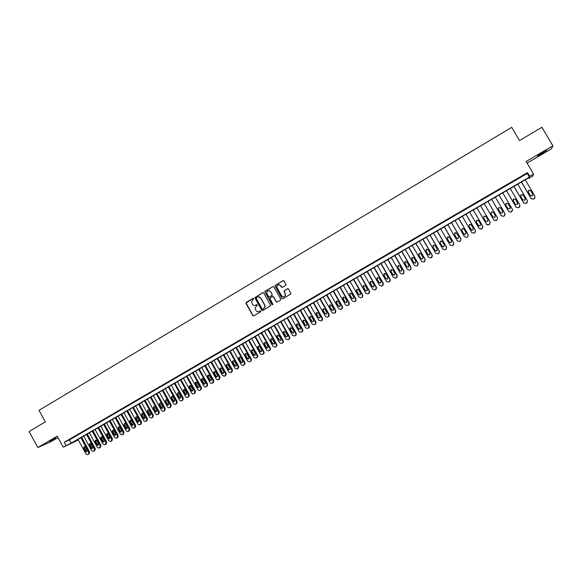 <?xml version="1.0" encoding="UTF-8"?>
<svg xmlns="http://www.w3.org/2000/svg" width="582" height="582" viewBox="0 0 582 582"><rect width="100%" height="100%" fill="white"/><g stroke="black" fill="none" stroke-linecap="round" stroke-linejoin="round"><path stroke-width="0.87" d="M253.737 298.595L253.025 298.391L246.222 302.429L245.96 303.477L252.77 315.553L253.788 315.851L260.612 311.843L260.794 311.108L259.194 311.421C257.877 312.025 256.786 311.705 255.927 310.475L255.04 307.907L257.331 305.201L256.553 304.641L255.665 305.164C254.349 305.768 253.257 305.455 252.399 304.226L251.511 301.767L253.737 298.595M253.272 298.319L246.077 303.011L252.981 315.488L253.737 315.88M260.081 310.897L259.194 311.421M256.786 304.575L255.665 305.164M542.308 152.746L537.484 156.085L546.753 150.374L542.308 152.746M49.448 441.331L55.69 438.071L49.448 441.331M285.682 285.398L285.951 284.336L284.009 280.91L282.968 280.626L274.922 285.653L281.899 298.435L282.939 298.726L290.978 293.83L288.585 288.985L287.544 288.694L283.914 291.044L285.129 293.757L285.267 295.576C284.176 297.184 282.961 297.264 281.637 295.816L277.09 287.792L276.894 286.155C277.92 284.38 279.149 284.234 280.582 285.726L281.339 287.064L282.379 287.355L285.682 285.398M529.664 176.295L533.548 174.04L532.705 176.128L528.951 178.303L529.234 177.503L73.536 441.978L78.235 439.766L75.682 441.28L63.198 447.151L71.186 443.084L529.365 177.124L529.664 176.295L527.488 172.607L64.296 442.255L66.064 445.485M63.198 447.151L57.218 436.165L37.794 447.543L29.1 431.524L45.316 421.906L39.016 410.332L511.716 127.342L519.53 140.575L541.915 127.298L552.9 145.827L526.143 161.498L533.548 174.04M263.784 292.906L262.758 292.615L254.792 297.7L261.733 310.286L262.758 310.584L270.725 305.652L263.784 292.906M265.181 291.182L272.827 286.642L273.86 286.926L280.757 299.104L280.488 300.167L277.199 302.094L276.166 301.803L273.373 296.871L272.34 296.58L269.822 298.333L272.805 304.051L272.856 304.481L271.896 304.582L264.825 291.691L272.827 286.642M527.081 163.091L551.416 148.854L552.9 145.827M37.794 447.543L50.896 441.702L57.974 437.562M72.801 437.606L69.367 439.606L72.801 437.606M78.541 434.267L75.093 436.274L78.541 434.267M84.31 430.913L80.847 432.928L84.31 430.913M90.094 427.544L86.616 429.567L90.094 427.544M95.906 424.162L92.414 426.191L95.906 424.162M101.741 420.764L98.234 422.801L101.741 420.764M107.597 417.352L104.076 419.404L107.597 417.352M113.475 413.933L109.947 415.984L113.475 413.933M119.383 410.492L115.84 412.558L119.383 410.492M125.312 407.044L121.754 409.117L125.312 407.044M131.27 403.581L127.691 405.661L131.27 403.581M137.243 400.096L133.656 402.191L137.243 400.096M143.245 396.604L139.644 398.699L143.245 396.604M149.276 393.097L145.653 395.2L149.276 393.097M155.329 389.576L151.691 391.686L155.329 389.576M161.403 386.033L157.758 388.158L161.403 386.033M167.507 382.483L163.84 384.615L167.507 382.483M173.64 378.918L169.959 381.057L173.64 378.918M179.787 375.332L176.091 377.485L179.787 375.332M185.971 371.738L182.261 373.899L185.971 371.738M192.176 368.13L188.452 370.298L192.176 368.13M198.404 364.499L194.664 366.675L198.404 364.499M204.66 360.862L200.906 363.044L204.66 360.862M210.946 357.203L207.17 359.4L210.946 357.203M217.253 353.529L213.463 355.733L217.253 353.529M223.59 349.84L219.785 352.052L223.59 349.84M229.955 346.137L226.136 348.363L229.955 346.137M236.343 342.42L232.509 344.653L236.343 342.42M242.767 338.68L238.911 340.921L242.767 338.68M249.205 334.934L245.335 337.182L249.205 334.934M255.68 331.165L251.795 333.428L255.68 331.165M262.184 327.382L258.277 329.652L262.184 327.382M268.709 323.577L264.788 325.862L268.709 323.577M275.264 319.765L271.328 322.057L275.264 319.765M281.848 315.931L277.898 318.23L281.848 315.931M288.461 312.083L284.489 314.396L288.461 312.083M295.103 308.22L291.116 310.541L295.103 308.22M301.774 304.335L297.766 306.67L301.774 304.335M308.467 300.436L304.451 302.778L308.467 300.436M315.197 296.522L311.159 298.872L315.197 296.522M321.955 292.586L317.896 294.95L321.955 292.586M328.743 288.636L324.669 291.007L328.743 288.636M335.559 284.671L331.464 287.05L335.559 284.671M342.405 280.684L338.295 283.078L342.405 280.684M349.28 276.683L345.155 279.084L349.28 276.683M356.191 272.66L352.045 275.075L356.191 272.66M363.124 268.622L358.963 271.052L363.124 268.622M370.094 264.57L365.911 267.007L370.094 264.57M377.092 260.496L372.887 262.94L377.092 260.496M384.127 256.4L379.901 258.859L384.127 256.4M391.184 252.29L386.943 254.763L391.184 252.29M398.277 248.165L394.021 250.646L398.277 248.165M405.407 244.018L401.122 246.506L405.407 244.018M412.558 239.849L408.266 242.352L412.558 239.849M419.746 235.666L415.432 238.183L419.746 235.666M426.97 231.461L422.634 233.986L426.97 231.461M434.223 227.242L429.865 229.781L434.223 227.242M441.512 223.001L437.133 225.547L441.512 223.001M448.831 218.737L444.437 221.298L448.831 218.737M456.186 214.46L451.77 217.028L456.186 214.46M463.57 210.16L459.133 212.743L463.57 210.16M470.991 205.839L466.538 208.436L470.991 205.839M478.448 201.503L473.966 204.107L478.448 201.503M485.934 197.145L481.438 199.764L485.985 197.233M493.456 192.766L488.982 195.494L493.456 192.766M501.015 188.364L496.504 191.114L501.015 188.364M508.61 183.948L504.056 186.72L508.61 183.948M516.234 179.511L511.643 182.297L516.234 179.511M64.296 442.255L69.44 439.883L527.227 173.487L527.488 172.607M519.275 177.859L523.902 175.044L519.275 177.859M528.667 177.83L528.951 178.303M69.44 439.883L71.186 443.084M527.227 173.487L529.365 177.124M255.2 305.375L255.876 305.106M258.786 311.61L259.405 311.355M263.071 292.52L255.003 297.649L261.936 310.228L262.693 310.613M256.393 297.649L256.211 298.384L262.213 309.02L262.933 309.224L264.985 307.114L264.715 305.303L260.605 298.028C259.739 296.798 258.648 296.485 257.331 297.096L256.393 297.649M258.081 296.813L260.809 297.977L264.919 305.244L265.188 307.056L263.137 309.166M272.638 296.478L273.569 296.82L276.363 301.752L277.119 302.138M265.385 291.131L265.116 292.193L272.594 304.801M270.477 291.757C268.979 290.236 267.742 290.425 266.782 292.317L267.014 293.808L268.608 296.624L269.633 296.915L271.809 295.634L272.078 294.572L270.681 291.706L268.397 290.731M270.681 291.706L272.347 295.125L269.837 296.864M278.516 284.7L280.771 285.689L282.255 287.413M284.009 296.776L285.456 295.525L285.129 293.757M287.85 288.592L284.103 290.993L285.318 293.706M283.303 280.524L275.119 285.617L282.088 298.384L282.852 298.77M80.847 437.737L88.799 452.301L88.362 454.222L87.584 454.644L85.961 453.924L78.017 439.374M81.626 437.286L89.606 451.887L89.162 453.807L88.5 454.178M84.419 446.634L84.375 447.9L86.034 450.941L86.994 451.559M87.038 450.301L85.372 447.252L84.128 446.67L83.561 448.3L85.227 451.348L86.507 451.923L87.038 450.301M86.514 434.441L94.488 449.035L94.044 450.963L93.258 451.385L91.643 450.672L83.677 436.093M87.285 433.997L95.281 448.627L94.844 450.555L94.175 450.926M90.094 443.36L90.035 444.633L91.701 447.682L92.676 448.3M92.727 447.034L91.054 443.979L89.81 443.397L89.235 445.034L90.901 448.082L92.182 448.664L92.727 447.034M92.203 431.138L100.206 445.754L99.755 447.689L98.962 448.118L97.347 447.398L89.359 432.797M92.967 430.702L100.992 445.354L100.54 447.289L99.871 447.66M95.783 440.072L95.724 441.36L97.39 444.408L98.38 445.034M98.431 443.753L96.758 440.698L95.521 440.108L94.931 441.745L96.605 444.808L97.878 445.39L98.431 443.753M97.921 427.828L105.939 442.466L105.495 444.401L104.92 444.735L103.072 444.11L95.062 429.487M98.671 427.392L106.717 442.073L106.266 444.008L105.597 444.386M101.501 436.776L101.435 438.071L103.109 441.127L104.105 441.745M104.163 440.465L102.483 437.395L101.253 436.806L100.65 438.457L102.33 441.52L103.596 442.102L104.163 440.465M103.654 424.496L111.7 439.163L111.249 441.105L110.42 441.542L108.819 440.814L100.788 426.162M104.396 424.067L112.464 438.777L112.013 440.712L111.337 441.091M107.241 433.466L107.168 434.769L108.841 437.831L109.853 438.45M109.918 437.155L108.23 434.085L107.008 433.488L106.39 435.147L108.07 438.217L109.336 438.799L109.918 437.155M109.416 421.15L117.484 435.845L117.026 437.795L116.182 438.239L114.589 437.504L106.535 422.823M110.144 420.728L118.233 435.46L117.782 437.402L117.098 437.788M113.003 430.134L112.923 431.451L114.603 434.521L115.622 435.14M115.694 433.837L114.007 430.76L112.792 430.163L112.151 431.822L113.839 434.899L115.098 435.489L115.694 433.837M115.2 417.796L123.289 432.513L122.831 434.463L121.965 434.914L120.379 434.179L112.304 419.477M115.92 417.374L124.031 432.135L123.573 434.085L122.889 434.47M118.786 426.795L118.699 428.119L120.387 431.197L121.412 431.815M121.493 430.505L119.797 427.421L118.597 426.817L117.942 428.49L119.637 431.568L120.881 432.164L121.493 430.505M121.005 414.428L129.117 429.174L128.658 431.131L127.771 431.582L126.199 430.847L118.095 416.115M121.718 414.013L129.851 428.803L129.393 430.753L128.702 431.138M124.592 423.449L124.497 424.78L126.192 427.857L127.225 428.483M127.312 427.159L125.617 424.067L124.424 423.463L123.755 425.144L125.45 428.228L126.687 428.825L127.312 427.159M126.832 411.045L134.966 425.813L134.507 427.777L133.598 428.236L132.041 427.494L123.915 412.74M127.538 410.637L135.693 425.449L135.228 427.406L134.537 427.799M130.426 420.08L130.324 421.426L132.019 424.511L133.067 425.129M133.162 423.798L131.459 420.706L130.281 420.095L129.59 421.783L131.285 424.875L132.514 425.471L133.162 423.798M132.689 407.647L140.844 422.445L140.378 424.409L139.447 424.882L137.905 424.132L129.757 409.35M133.38 407.247L141.557 422.081L141.091 424.045L140.393 424.438M136.283 416.697L136.166 418.058L137.876 421.142L138.931 421.768M139.033 420.422L137.323 417.323L136.166 416.712L135.446 418.407L137.148 421.506L138.363 422.11L139.033 420.422M138.56 404.235L146.744 419.062L146.271 421.033L145.318 421.506L143.79 420.75L135.621 405.945M139.244 403.843L147.45 418.705L146.977 420.67L146.271 421.07M142.161 413.307L142.037 414.675L143.747 417.767L144.816 418.393M144.925 417.032L143.216 413.933L142.073 413.315L141.324 415.017L143.034 418.123L144.227 418.727L144.925 417.032M144.46 400.809L152.666 415.664L152.193 417.636L151.204 418.123L149.698 417.359L141.513 402.526M145.136 400.423L153.357 415.315L152.891 417.287L152.178 417.687M148.061 409.903L147.937 411.278L149.647 414.377L150.723 415.002M150.84 413.635L149.123 410.528L148.01 409.903L147.231 411.619L148.948 414.726L150.12 415.337L150.84 413.635M150.389 397.375L158.61 412.252L158.137 414.231L157.118 414.726L155.634 413.955L147.421 399.092M151.051 396.989L159.293 411.911L158.821 413.882L158.108 414.289M153.968 406.483L153.161 408.2L154.877 411.314L156.034 411.932L156.784 410.223L155.059 407.102L153.968 406.483L153.852 407.866L155.569 410.972L156.66 411.598M156.332 393.919L164.582 408.826L164.102 410.812L163.04 411.314L161.592 410.536L153.357 395.651M156.987 393.541L165.259 408.491L164.779 410.47L164.059 410.877M159.934 403.05L159.795 404.446L161.52 407.56L162.618 408.178M162.749 406.789L161.018 403.668L159.963 403.05L159.112 404.774L160.836 407.887L161.963 408.513L162.749 406.789M162.305 390.457L170.577 405.385L170.097 407.378L168.991 407.887L167.58 407.109L159.315 392.188M162.945 390.086L171.239 405.057L170.766 407.044L170.039 407.451M165.914 399.601L165.761 401.005L167.492 404.126L168.598 404.745M168.736 403.348L167.005 400.227L165.986 399.594L165.092 401.325L166.816 404.454L167.907 405.079L168.736 403.348M168.3 386.979L176.593 401.929L176.113 403.93L174.949 404.439L173.582 403.661L165.303 388.718M168.933 386.608L177.248 401.609L176.768 403.602L176.04 404.01M171.908 396.138L171.755 397.557L173.487 400.678L174.607 401.304M174.753 399.892L173.014 396.764L172.039 396.138L171.086 397.87L172.825 400.998L173.873 401.631L174.753 399.892M174.324 383.48L182.639 398.466L182.159 400.467L180.929 400.983L179.612 400.198L171.312 385.233M174.942 383.123L183.286 398.146L182.799 400.147L182.064 400.554M177.932 392.661L177.765 394.087L179.503 397.222L180.638 397.841M180.791 396.422L179.045 393.287L178.128 392.661L177.117 394.4L178.856 397.535L179.86 398.161L180.791 396.422M180.369 379.973L188.713 394.982L188.219 396.989L186.917 397.513L185.673 396.728L177.343 381.727M180.98 379.617L189.339 394.669L188.859 396.677L188.11 397.091M183.977 389.169L183.81 390.609L185.549 393.745L186.691 394.363M186.851 392.937L184.254 389.183L183.163 390.915L184.909 394.058L185.854 394.683L186.851 392.937M186.436 376.452L194.803 391.482L194.315 393.497L192.911 394.014L191.754 393.236L183.403 378.213M187.04 376.103L195.428 391.184L194.934 393.192L194.184 393.607M190.052 385.67L189.87 387.117L191.616 390.26L192.773 390.878M192.94 389.438L190.409 385.691C189.31 385.713 188.917 386.288 189.237 387.416L191.864 391.177L192.94 389.438M192.533 372.917L200.921 387.976L200.426 389.991L199.815 390.347L198.913 390.5L197.858 389.729L189.485 374.684M193.122 372.575L201.532 387.677L201.037 389.693L200.288 390.115M196.149 382.148L195.959 383.611L197.713 386.754L198.877 387.372M199.051 385.924L196.614 382.199C195.45 382.148 195.021 382.709 195.341 383.902L197.88 387.656C198.986 387.627 199.379 387.052 199.051 385.924M198.651 369.359L207.068 384.447L206.574 386.477L204.908 386.95L203.991 386.215L195.588 371.141M199.233 369.024L207.665 384.156L207.17 386.179L206.406 386.601M202.274 378.613L202.078 380.09L203.831 383.24L205.002 383.858M205.191 382.396L202.856 378.707C201.627 378.555 201.161 379.108 201.467 380.373L203.896 384.098C205.075 384.164 205.504 383.596 205.191 382.396M204.799 365.794L213.238 380.912L212.736 382.941L210.902 383.356L210.146 382.68L201.721 367.577M205.366 365.467L213.827 380.628L213.325 382.65L212.554 383.08M208.421 375.07L208.218 376.547L209.978 379.704L211.157 380.322M211.353 378.853L209.142 375.23C207.847 374.939 207.338 375.47 207.614 376.83L209.927 380.504C211.179 380.693 211.652 380.141 211.353 378.853M210.968 362.215L219.429 377.354L218.927 379.391L216.882 379.711L216.329 379.137L207.883 364.005M211.521 361.895L220.011 377.078L219.509 379.108L218.73 379.537M214.598 371.505L214.38 372.997L216.148 376.161L217.341 376.78M217.544 375.295L215.471 371.767C214.103 371.301 213.543 371.803 213.79 373.266L215.951 376.867C217.282 377.216 217.814 376.692 217.544 375.295M217.166 358.614L225.649 373.789L225.147 375.827L224.521 376.183L222.542 375.572L214.067 360.418M217.712 358.301L226.216 373.513L225.714 375.55L224.928 375.987M220.796 367.926L220.571 369.432L222.339 372.604L223.546 373.222M223.757 371.723L221.822 368.326C220.411 367.657 219.8 368.108 219.989 369.694L221.997 373.171C223.393 373.731 223.975 373.251 223.757 371.723M223.386 355.005L231.898 370.203L231.389 372.247L230.763 372.611L228.893 372.182L220.272 356.817M223.917 354.7L232.451 369.941L231.949 371.978L231.156 372.422M227.024 364.339L226.784 365.852L228.639 369.141L229.774 369.643M229.999 368.137L228.188 364.914C226.762 363.997 226.1 364.39 226.216 366.107L228.071 369.41C229.504 370.232 230.145 369.81 229.999 368.137M229.635 351.382L238.285 366.871L237.034 369.017L235.033 368.406L226.507 353.194M230.159 351.077L238.831 366.609L238.205 368.391L237.034 369.017M233.273 360.731L233.026 362.259L234.808 365.438L236.03 366.049M236.263 364.536L234.481 361.349C233.113 360.367 232.429 360.724 232.429 362.419L234.255 365.692C235.565 366.682 236.263 366.354 236.343 364.71L236.263 364.536M235.914 347.738L244.469 362.993L244.658 363.561L243.327 365.409L241.319 364.805L232.771 349.564M236.416 347.447L245 362.739L244.491 364.79L243.327 365.409M239.551 357.108L239.289 358.643L241.079 361.829L242.316 362.448M242.556 360.92L240.766 357.726C239.537 356.744 238.824 357.035 238.627 358.592L240.541 362.084C241.705 363.059 242.425 362.804 242.701 361.32L242.556 360.92M242.214 344.086L250.791 359.363L251.002 360.2L250.275 361.422L249.642 361.786L247.626 361.182L239.057 345.912M242.709 343.795L251.315 359.116L251.519 359.952L250.798 361.175L249.642 361.786M245.859 353.47L245.589 355.02L247.379 358.214L248.623 358.825M248.878 357.29L247.081 354.089C245.975 353.121 245.248 353.347 244.898 354.765L246.848 358.454C247.888 359.407 248.616 359.225 249.038 357.901L248.878 357.29M248.536 340.412L257.149 355.718L257.324 356.781L256.626 357.785L255.985 358.148L253.97 357.544L245.371 342.252M249.023 340.128L257.651 355.478L257.833 356.54L255.985 358.148M252.188 349.818L251.904 351.375L253.701 354.576L254.96 355.187M255.222 353.645L253.417 350.437C252.413 349.491 251.686 349.658 251.22 350.939L253.185 354.809C254.123 355.74 254.851 355.609 255.374 354.431L255.222 353.645M254.887 336.723L263.522 352.059L263.661 353.296L262.999 354.132L262.358 354.496L260.329 353.892L251.708 338.571M255.36 336.447L264.017 351.826L264.163 353.056L262.358 354.496M258.546 346.152L258.255 347.723L260.052 350.924L261.318 351.543M261.594 349.978L259.783 346.77C258.859 345.853 258.132 345.97 257.593 347.134L259.55 351.157C260.409 352.052 261.129 351.972 261.718 350.91L261.594 349.978M261.267 333.02L269.932 348.385L270.019 349.753L269.401 350.466L268.76 350.83L266.723 350.226L258.073 334.876M261.725 332.751L270.412 348.16L270.506 349.527L268.76 350.83M264.926 342.471L264.621 344.049L266.432 347.258L267.705 347.876M267.989 346.305L266.178 343.089C265.319 342.194 264.599 342.274 264.002 343.329L265.938 347.483C266.738 348.356 267.451 348.305 268.084 347.345L267.989 346.305M267.676 329.303L276.363 344.697L276.406 346.174L275.832 346.777L275.184 347.148L273.14 346.545L264.468 331.165M268.12 329.041L276.836 344.479L276.879 345.948L275.184 347.148M271.336 338.768L271.023 340.368L272.834 343.576L274.122 344.188M274.413 342.609L272.594 339.386C271.794 338.513 271.074 338.564 270.441 339.539L272.354 343.795L274.478 343.744L274.413 342.609M274.107 325.571L282.823 340.994L282.823 342.551L282.285 343.082L281.637 343.453L279.586 342.849L270.892 327.44M274.544 325.316L283.281 340.783L283.281 342.332L281.637 343.453M277.781 335.057L277.447 336.665L279.265 339.881L280.56 340.492M280.866 338.906L279.047 335.676L276.916 335.749L276.981 336.862L278.8 340.092L280.895 340.106L280.866 338.906M280.568 321.817L289.305 337.269L289.269 338.899L288.767 339.364L288.119 339.735L286.06 339.131L277.338 323.694M280.99 321.577L289.756 337.065L289.712 338.688L288.119 339.735M284.242 331.325L283.907 332.948L285.726 336.17L287.028 336.782M287.348 335.181L285.522 331.944L283.405 331.958L283.441 333.137L285.275 336.374L287.341 336.44L287.348 335.181M287.057 318.056L295.816 333.537L295.743 335.217L294.63 336.01L292.557 335.407L283.812 319.94M287.464 317.816L296.253 333.341L296.18 335.014L294.63 336.01M290.738 327.579L290.382 329.208L292.215 332.446L293.524 333.05M293.852 331.442L292.019 328.197L289.931 328.161L289.938 329.397L291.771 332.635L293.815 332.744L293.852 331.442M293.575 314.273L302.364 329.783L301.818 331.886L301.163 332.264L299.09 331.66L290.309 316.164M293.968 314.04L302.786 329.594L302.676 331.318L301.163 332.264M297.257 323.818L296.893 325.462L298.726 328.699L300.05 329.31M300.392 327.681L298.551 324.436L296.478 324.356L296.456 325.644L298.297 328.888L300.327 329.034L300.392 327.681M300.116 310.475L308.933 326.015L308.38 328.124L307.725 328.503L305.645 327.899L296.842 312.374M300.501 310.25L309.34 325.833L309.202 327.593L307.725 328.503M303.811 320.042L303.426 321.693L305.266 324.938L306.598 325.549M306.954 323.912L305.106 320.66L303.047 320.544L303.004 321.868L304.852 325.12L306.867 325.294L306.954 323.912M306.685 306.663L315.524 322.224L315.357 324.029L314.316 324.727L312.228 324.123L303.397 308.569M307.056 306.445L315.924 322.057L315.757 323.854L314.316 324.727M310.388 316.252L309.988 317.918L311.836 321.162L313.174 321.773M313.545 320.122L311.69 316.863L309.653 316.724L309.58 318.078L311.428 321.337L313.436 321.54L313.545 320.122M313.283 302.836L322.152 318.427L321.599 320.551L320.937 320.929L318.834 320.333L309.98 304.75M313.647 302.625L322.537 318.259L322.348 320.085L320.937 320.929M316.994 312.439L316.579 314.12L318.434 317.372L319.78 317.983M320.165 316.317L318.303 313.058L316.273 312.883L316.186 314.273L318.041 317.539L320.035 317.757L320.165 316.317M319.911 298.988L328.808 314.607L328.248 316.739L327.586 317.117L325.476 316.521L316.593 300.909M320.26 298.784L329.179 314.447L328.961 316.302L327.586 317.117M323.628 308.613L323.199 310.301L325.062 313.567L326.415 314.171M326.808 312.498L324.945 309.231L322.93 309.035L322.821 310.453L324.676 313.72L326.662 313.96L326.808 312.498M326.567 295.125L335.487 310.773L334.926 312.912L334.257 313.291L332.147 312.694L323.236 297.06M326.902 294.928L335.85 310.628L335.61 312.505L334.257 313.291M330.292 304.772L329.849 306.474L331.711 309.74L333.071 310.352M333.486 308.664L331.616 305.383L329.608 305.179L329.477 306.619L331.347 309.893L333.319 310.148L333.486 308.664M333.253 291.247L342.201 306.925L341.634 309.064L340.965 309.449L338.84 308.853L329.907 293.19M333.573 291.058L342.543 306.779L342.289 308.686L340.965 309.449M336.993 300.909L336.527 302.625L338.397 305.899L339.764 306.51M340.186 304.808L338.317 301.527L336.309 301.301L336.17 302.764L338.04 306.045L340.004 306.314L340.186 304.808M339.968 287.348L348.938 303.062L348.371 305.208L347.701 305.594L345.57 304.997L336.607 289.298M340.274 287.173L349.273 302.924L349.004 304.844L347.701 305.594M343.715 297.031L343.235 298.762L345.104 302.043L346.479 302.655M346.923 300.938L345.046 297.649L343.045 297.409L342.885 298.893L344.762 302.182L346.727 302.458L346.923 300.938M346.705 283.434L355.711 299.177L355.136 301.331L354.46 301.716L352.321 301.12L343.336 285.391M347.003 283.267L356.024 299.046L355.74 300.989L354.46 301.716M350.466 293.139L349.964 294.885L351.841 298.173L353.223 298.777M353.681 297.053L351.797 293.757L349.811 293.503L349.637 295.001L351.521 298.297L353.478 298.588L353.681 297.053M353.478 279.505L362.506 295.278L362.208 297.235L361.255 297.824L359.101 297.227L350.088 281.47M353.761 279.345L362.812 295.154L362.513 297.111L361.255 297.824M357.253 289.232L356.73 290.993L358.614 294.281L359.996 294.885M360.476 293.146L358.585 289.851L356.599 289.581L356.41 291.102L358.301 294.397L360.251 294.703L360.476 293.146M360.28 275.562L369.337 291.356L368.755 293.524L368.071 293.917L365.918 293.321L356.875 277.534M360.549 275.402L369.628 291.247L369.308 293.219L368.071 293.917M364.063 285.304L363.517 287.079L365.409 290.374L366.798 290.978M367.3 289.232L365.401 285.922L363.415 285.646L363.219 287.181L365.11 290.483L367.06 290.796L367.3 289.232M367.111 271.598L376.19 287.421L375.616 289.596L374.924 289.989L372.764 289.392L363.692 273.576M367.366 271.452L376.474 287.319L376.139 289.305L374.924 289.989M370.909 281.361L370.341 283.143L372.24 286.453L373.629 287.057M374.146 285.289L372.247 281.979L370.261 281.695L370.05 283.238L371.956 286.555L373.906 286.868L374.146 285.289M373.971 267.611L383.08 283.47L382.498 285.646L381.807 286.046L379.631 285.449L370.538 269.604M374.211 267.473L383.342 283.376L383 285.376L381.807 286.046M377.791 277.396L377.194 279.2L379.093 282.51L380.483 283.121M381.028 281.339L379.122 278.014L377.143 277.723L376.918 279.287L378.824 282.605L380.774 282.925L381.028 281.339M380.861 263.617L389.998 279.505L389.409 281.688L388.718 282.081L386.535 281.492L377.412 265.618M381.086 263.486L390.246 279.418L389.896 281.433L388.718 282.081M384.702 273.416L384.076 275.235L385.982 278.552L387.372 279.164M387.939 277.367L386.026 274.042L384.047 273.744L383.814 275.315L385.728 278.64L387.67 278.967L387.939 277.367M387.779 259.601L396.946 275.519L396.357 277.709L395.658 278.101L393.468 277.512L384.316 261.609M387.99 259.477L397.179 275.439L396.815 277.469L395.658 278.101M391.642 269.415L390.988 271.256L392.901 274.58L394.283 275.191M394.88 273.373L392.959 270.041L390.98 269.742L390.74 271.321L392.654 274.653L394.603 274.988L394.88 273.373M394.727 255.563L403.923 271.518L403.333 273.707L402.628 274.107L400.431 273.518L391.25 257.586M394.923 255.454L404.148 271.445L403.77 273.482L402.628 274.107M398.619 265.407L397.928 267.254L399.849 270.586L401.231 271.197M401.849 269.371L399.929 266.032L397.95 265.719L397.695 267.313L399.616 270.652L401.565 270.994L401.849 269.371M401.711 251.511L410.936 267.494L410.55 269.546L409.633 270.099L407.429 269.51L398.219 253.541M401.893 251.409L411.139 267.429L410.754 269.481L409.633 270.099M405.625 261.369L404.897 263.239L406.825 266.578L408.2 267.189M408.855 265.348L406.92 262.002L404.941 261.682L404.679 263.29L406.607 266.636L408.557 266.978L408.855 265.348M408.724 247.445L417.978 263.457L417.374 265.661L416.668 266.069L414.449 265.479L405.21 249.482M408.891 247.35L418.167 263.399L417.774 265.465L416.668 266.069M412.674 257.317L411.903 259.201L413.831 262.547L415.192 263.166M415.883 261.303L413.948 257.95L411.969 257.63L411.7 259.252L413.635 262.598L415.584 262.948L415.883 261.303M415.766 243.356L425.049 259.397L424.438 261.609L423.732 262.016L421.506 261.427L412.238 245.4M415.919 243.269L425.224 259.354L424.816 261.427L423.732 262.016M419.76 253.25L419.215 253.526L418.938 255.149L420.873 258.503L422.212 259.128M422.947 257.244L421.004 253.883L419.025 253.563L418.742 255.185L420.684 258.546L422.641 258.895L422.947 257.244M422.838 239.253L432.15 255.323L431.538 257.542L430.826 257.95L428.592 257.36L419.295 241.304M422.976 239.173L432.31 255.287L431.895 257.368L430.826 257.95M426.882 249.161L426.286 249.445L426.002 251.082L427.945 254.436L429.261 255.069M430.047 253.163L428.097 249.802L426.111 249.474L425.82 251.111L427.77 254.472L429.727 254.821L430.047 253.163M429.945 235.128L439.279 251.228L438.857 253.33L437.955 253.868L435.714 253.279L426.388 237.194M430.062 235.055L439.432 251.206L439.003 253.294L437.955 253.868M434.041 245.058L433.394 245.349L433.095 246.994L435.045 250.355L436.333 250.988M437.169 249.067L435.212 245.699L433.234 245.364L432.935 247.015L434.885 250.384L436.849 250.74L437.169 249.067M437.082 230.989L446.445 247.117L446.016 249.227L445.114 249.765L442.858 249.176L433.51 233.062M437.184 230.923L446.576 247.103L446.147 249.205L445.114 249.765M441.251 240.933L440.523 241.239L440.218 242.89L442.174 246.259L443.419 246.899M444.328 244.957L442.371 241.581L440.385 241.246L440.079 242.898L442.036 246.273L444.001 246.63L444.328 244.957M444.248 226.827L453.647 242.992L453.022 245.226L452.301 245.64L450.039 245.058L440.661 228.908M444.335 226.776L453.764 242.978L453.32 245.095L452.301 245.64M448.511 236.794L447.689 237.1L447.376 238.766L449.34 242.141L450.519 242.781M451.523 240.824L449.551 237.441L447.565 237.1L447.252 238.766L449.217 242.148L451.181 242.505L451.523 240.824M451.45 222.651L460.871 238.846L460.246 241.086L459.525 241.501L457.256 240.919L447.842 224.739M451.523 222.6L460.973 238.838L460.529 240.963L459.525 241.501M455.83 232.647L454.891 232.953L454.571 234.619L456.535 238.002L457.634 238.649M458.74 236.67L456.768 233.28L454.775 232.938L454.455 234.611L456.426 238.002L458.398 238.365L458.74 236.67M458.681 218.454L468.139 234.677L467.681 236.816L466.779 237.347L464.501 236.765L455.059 220.549M458.74 218.417L468.219 234.684L467.768 236.816L466.779 237.347M463.214 228.5L462.123 228.784L461.795 230.457L463.767 233.848L464.742 234.488M465.993 232.502L464.014 229.104L462.021 228.762L461.693 230.443L463.672 233.84L465.644 234.204L465.993 232.502M465.942 214.234L475.429 230.494L474.796 232.749L474.068 233.171L471.776 232.589L462.304 216.344M465.993 214.205L475.501 230.508L475.036 232.655L474.068 233.171M470.663 224.361L469.383 224.594L469.048 226.282L471.842 230.283M473.282 228.311L471.296 224.914L469.296 224.565L468.961 226.252L470.947 229.657L472.926 230.021L473.282 228.311M473.239 210L482.762 226.289L482.122 228.551L481.387 228.973L479.088 228.391L469.587 212.117M473.268 209.986L482.813 226.311L482.34 228.464L480.034 229.126M478.193 220.265L476.673 220.389L476.338 222.084L478.906 226.012M480.601 224.106L478.608 220.694L476.607 220.352L476.265 222.048L478.259 225.46L480.237 225.823L480.601 224.106M490.117 222.062L480.587 205.737L490.117 222.062L489.477 224.339L488.742 224.761L486.436 224.179L476.905 207.876M485.781 216.228L483.998 216.162L483.657 217.864L485.955 221.633M490.16 222.098L489.68 224.259L488.785 224.79L486.974 224.739M487.956 219.88L485.955 216.468L483.948 216.118L483.606 217.821L485.599 221.24L487.585 221.604L487.956 219.88M487.934 201.474L497.515 217.821L496.868 220.098L496.126 220.527L493.812 219.945L484.246 203.613M495.377 215.696L493.369 212.27L491.361 211.921L491.004 213.63L493.041 217.101M497.574 217.944L496.89 220.142L496.155 220.563L493.936 220.127M495.34 215.638L493.34 212.212L491.324 211.863L490.968 213.572L492.976 216.999L494.962 217.37L495.369 215.689M491.615 199.335L501.233 215.747L503.554 216.322L504.456 215.798L505.154 214.234M495.333 197.182L504.943 213.565L504.288 215.849L503.546 216.271L501.226 215.696L491.63 199.328M502.921 211.826L500.767 208.007L498.752 207.658L498.272 209.091M502.761 211.375L500.746 207.941L498.73 207.592L498.374 209.309L500.382 212.743L502.375 213.114L502.768 211.433M502.761 192.868L512.4 209.28L511.745 211.572L511.003 212.001L508.668 211.426L499.043 195.028L508.661 211.484L510.996 212.059L512.589 210.415M510.385 207.89L508.195 203.729L506.18 203.373L505.634 204.493M510.21 207.09L508.195 203.649L506.173 203.3L505.809 205.024L507.824 208.465L509.825 208.836L510.21 207.156M506.449 190.729L516.125 207.207L518.46 207.774L519.988 206.435M510.225 188.532L519.893 204.98L519.239 207.279L518.489 207.709L516.147 207.134L506.493 190.707M517.813 203.853L515.659 199.43L513.637 199.073L513.113 199.924M517.704 202.783L515.674 199.342L513.651 198.986L513.28 200.725L515.303 204.166L517.303 204.537L517.682 202.863M513.913 186.4L523.618 202.907L525.968 203.474L527.416 202.325M517.725 184.181L527.423 200.666L526.906 202.871L526.012 203.402L523.654 202.827L513.971 186.364M525.255 199.713L525.182 198.549L523.153 195.108L521.13 194.752L520.65 195.407M525.219 198.462L523.189 195.014L521.159 194.657L520.781 196.403L522.811 199.852L524.818 200.223L525.182 198.549M521.407 182.042L531.148 198.586L533.505 199.153L534.88 198.135M525.255 179.809L534.989 196.323L534.32 198.637L533.563 199.073L531.199 198.498L521.487 181.999M532.734 195.501L532.719 194.221L530.689 190.772L528.66 190.409L528.23 190.925M532.777 194.119L530.74 190.663L528.703 190.307L528.318 192.06L530.355 195.516L532.37 195.887L532.719 194.221M88.799 452.301L89.606 451.887M87.795 454.549L88.595 454.135M88.362 454.222L89.162 453.807M86.034 450.941L85.227 451.348M84.375 447.9L83.561 448.3M94.488 449.035L95.281 448.627M93.476 451.29L94.269 450.883M94.044 450.963L94.844 450.555M91.701 447.682L90.901 448.082M90.035 444.633L89.235 445.034M100.206 445.754L100.992 445.354M99.187 448.016L99.973 447.616M99.755 447.689L100.54 447.289M97.39 444.408L96.605 444.808M95.724 441.36L94.931 441.745M105.939 442.466L106.717 442.073M104.92 444.735L105.691 444.335M105.495 444.401L106.266 444.008M103.109 441.127L102.33 441.52M101.435 438.071L100.65 438.457M111.7 439.163L112.464 438.777M110.675 441.432L111.438 441.04M111.249 441.105L112.013 440.712M108.841 437.831L108.07 438.217M107.168 434.769L106.39 435.147M117.484 435.845L118.233 435.46M116.451 438.122L117.208 437.737M117.026 437.795L117.782 437.402M114.603 434.521L113.839 434.899M112.923 431.451L112.151 431.822M123.289 432.513L124.031 432.135M122.249 434.798L122.998 434.419M122.831 434.463L123.573 434.085M120.387 431.197L119.637 431.568M118.699 428.119L117.942 428.49M129.117 429.174L129.851 428.803M128.069 431.466L128.811 431.087M128.658 431.131L129.393 430.753M126.192 427.857L125.45 428.228M124.497 424.78L123.755 425.144M134.966 425.813L135.693 425.449M133.918 428.112L134.646 427.741M134.507 427.777L135.228 427.406M132.019 424.511L131.285 424.875M130.324 421.426L129.59 421.783M140.844 422.445L141.557 422.081M139.789 424.744L140.509 424.38M140.378 424.409L141.091 424.045M137.876 421.142L137.148 421.506M136.166 418.058L135.446 418.407M146.744 419.062L147.45 418.705M145.682 421.368L146.388 421.012M146.271 421.033L146.977 420.67M143.747 417.767L143.034 418.123M142.037 414.675L141.324 415.017M152.666 415.664L153.357 415.315M151.596 417.978L152.295 417.629M152.193 417.636L152.891 417.287M149.647 414.377L148.948 414.726M147.937 411.278L147.231 411.619M158.61 412.252L159.293 411.911M157.54 414.573L158.231 414.224M158.137 414.231L158.821 413.882M155.569 410.972L154.877 411.314M153.852 407.866L153.161 408.2M164.582 408.826L165.259 408.491M163.506 411.154L164.182 410.812M164.102 410.812L164.779 410.47M161.52 407.56L160.836 407.887M159.795 404.446L159.112 404.774M170.577 405.385L171.239 405.057M169.5 407.72L170.162 407.385M170.097 407.378L170.766 407.044M167.492 404.126L166.816 404.454M165.761 401.005L165.092 401.325M176.593 401.929L177.248 401.609M175.509 404.272L176.164 403.944M176.113 403.93L176.768 403.602M173.487 400.678L172.825 400.998M171.755 397.557L171.086 397.87M182.639 398.466L183.286 398.146M181.548 400.816L182.195 400.489M182.159 400.467L182.799 400.147M179.503 397.222L178.856 397.535M177.765 394.087L177.117 394.4M188.713 394.982L189.339 394.669M187.615 397.339L188.248 397.019M188.219 396.989L188.859 396.677M185.549 393.745L184.909 394.058M183.81 390.609L183.163 390.915M194.803 391.482L195.428 391.184M193.704 393.847L194.33 393.541M194.315 393.497L194.934 393.192M191.616 390.26L190.991 390.558M189.87 387.117L189.237 387.416M200.921 387.976L201.532 387.677M199.815 390.347L200.426 390.042M200.426 389.991L201.037 389.693M197.713 386.754L197.094 387.052M195.959 383.611L195.341 383.902M207.068 384.447L207.665 384.156M205.955 386.826L206.559 386.528M206.574 386.477L207.17 386.179M203.831 383.24L203.227 383.531M202.078 380.09L201.467 380.373M213.238 380.912L213.827 380.628M212.117 383.291L212.706 383.007M212.736 382.941L213.325 382.65M209.978 379.704L209.382 379.988M208.218 376.547L207.614 376.83M219.429 377.354L220.011 377.078M218.308 379.748L218.89 379.464M218.927 379.391L219.509 379.108M216.148 376.161L215.558 376.438M214.38 372.997L213.79 373.266M225.649 373.789L226.216 373.513M224.521 376.183L225.088 375.907M225.147 375.827L225.714 375.55M222.339 372.604L221.764 372.873M220.571 369.432L219.989 369.694M231.898 370.203L232.451 369.941M230.763 372.611L231.323 372.335M231.389 372.247L231.949 371.978M228.559 369.024L227.999 369.286M226.784 365.852L226.216 366.107M238.169 366.609L238.715 366.347M237.66 368.653L238.205 368.391M234.808 365.438L234.255 365.692M233.026 362.259L232.473 362.506M244.469 362.993L245 362.739M243.953 365.045L244.491 364.79M241.079 361.829L240.541 362.084M239.289 358.643L238.751 358.89M250.791 359.363L251.315 359.116M250.275 361.422L250.798 361.175M247.379 358.214L246.848 358.454M245.589 355.02L245.058 355.253M257.149 355.718L257.651 355.478M256.626 357.785L257.135 357.544M253.701 354.576L253.185 354.809M251.904 351.375L251.388 351.608M263.522 352.059L264.017 351.826M262.999 354.132L263.493 353.9M260.052 350.924L259.55 351.157M258.255 347.723L257.746 347.949M269.932 348.385L270.412 348.16M269.401 350.466L269.888 350.233M266.432 347.258L265.938 347.483M264.621 344.049L264.126 344.268M276.363 344.697L276.836 344.479M275.832 346.777L276.305 346.559M272.834 343.576L272.354 343.795M271.023 340.368L270.543 340.572M282.823 340.994L283.281 340.783M282.285 343.082L282.743 342.863M279.265 339.881L278.8 340.092M277.447 336.665L276.981 336.862M289.305 337.269L289.756 337.065M288.767 339.364L289.218 339.161M285.726 336.17L285.275 336.374M283.907 332.948L283.441 333.137M295.816 333.537L296.253 333.341M295.278 335.632L295.714 335.436M292.215 332.446L291.771 332.635M290.382 329.208L289.938 329.397M302.364 329.783L302.786 329.594M301.818 331.886L302.24 331.696M298.726 328.699L298.297 328.888M296.893 325.462L296.456 325.644M308.933 326.015L309.34 325.833M308.38 328.124L308.795 327.935M305.266 324.938L304.852 325.12M303.426 321.693L303.004 321.868M315.524 322.224L315.924 322.057M314.978 324.341L315.379 324.167M311.836 321.162L311.428 321.337M309.988 317.918L309.58 318.078M322.152 318.427L322.537 318.259M321.599 320.551L321.984 320.376M318.434 317.372L318.041 317.539M316.579 314.12L316.186 314.273M328.808 314.607L329.179 314.447M328.248 316.739L328.619 316.572M325.062 313.567L324.676 313.72M323.199 310.301L322.821 310.453M335.487 310.773L335.85 310.628M334.926 312.912L335.29 312.752M331.711 309.74L331.347 309.893M329.849 306.474L329.477 306.619M121.26 431.975L120.881 432.164M127.087 428.621L126.687 428.825M132.943 425.26L132.514 425.471M138.822 421.877L138.363 422.11M144.729 418.48L144.227 418.727M150.665 415.068L150.12 415.337M156.616 411.641L156.034 411.932M162.604 408.193L161.963 408.513M168.576 404.752L167.907 405.079M174.535 401.304L173.873 401.631M180.507 397.848L179.86 398.161M186.495 394.37L185.854 394.683M192.489 390.871L191.864 391.177M198.498 387.357L197.88 387.656M204.508 383.807L203.896 384.098M210.517 380.221L209.927 380.504M216.54 376.59L215.951 376.867M222.571 372.895L221.997 373.171M228.639 369.141L228.071 369.41M238.285 366.871L238.831 366.609M232.982 362.164L232.429 362.419M244.658 363.561L245.189 363.306M239.173 358.352L238.627 358.592M251.002 360.2L251.519 359.952M245.429 354.525L244.898 354.765M257.324 356.781L257.833 356.54M251.744 350.713L251.22 350.939M263.661 353.296L264.163 353.056M258.102 346.908L257.593 347.134M270.019 349.753L270.506 349.527M264.497 343.118L264.002 343.329M276.406 346.174L276.879 345.948M270.928 339.335L270.441 339.539M282.823 342.551L283.281 342.332M277.381 335.552L276.916 335.749M289.269 338.899L289.712 338.688M283.87 331.769L283.405 331.958M295.743 335.217L296.18 335.014M290.374 327.979L289.931 328.161M302.247 331.507L302.676 331.318M296.915 324.181L296.478 324.356M308.787 327.782L309.202 327.593M303.469 320.376L303.047 320.544M315.357 324.029L315.757 323.854M310.06 316.557L309.653 316.724M321.962 320.26L322.348 320.085M316.673 312.73L316.273 312.883M328.59 316.47L328.961 316.302M323.308 308.889L322.93 309.035M329.979 305.033L329.608 305.179M336.672 301.17L336.309 301.301"/></g></svg>
